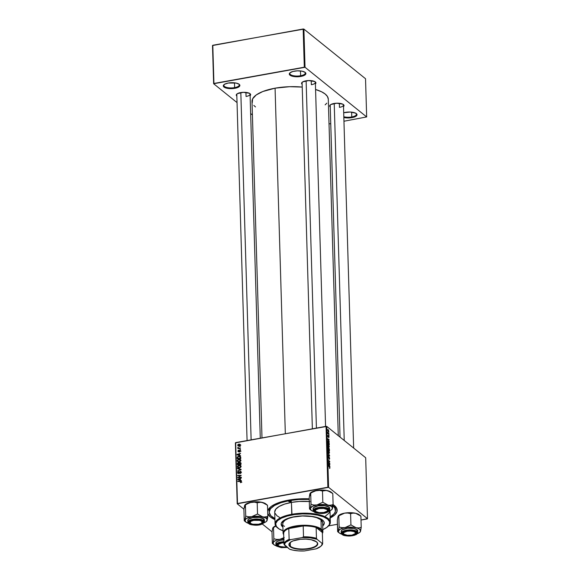 <?xml version="1.0" encoding="UTF-8"?>
<svg xmlns="http://www.w3.org/2000/svg" width="580" height="580" viewBox="0 0 580 580"><rect width="100%" height="100%" fill="white"/><g stroke="black" fill="none" stroke-linecap="round" stroke-linejoin="round"><path stroke-width="0.87" d="M234.624 87.616A7.743 2.769 178.3 0 0 238.909 84.093A7.743 2.769 -1.7 0 1 239.301 84.927A7.743 2.769 -1.7 0 1 234.624 87.616L234.48 82.817L234.624 87.616A7.743 2.769 -1.7 0 1 223.822 85.383A7.743 2.769 -1.7 0 1 224.163 84.535A7.743 2.769 178.3 0 0 226.396 87.348A7.743 2.769 178.3 0 0 234.624 87.616L234.856 88.312L234.624 87.616M228.295 83.027A8.294 2.965 -1.7 0 1 239.199 84.31A8.294 2.965 -1.7 0 1 234.856 88.312L238.532 87.109L239.728 85.999L239.192 84.303L236.089 83.063L228.295 83.027L224.619 84.238L223.286 85.927L223.96 87.043L227.063 88.276L234.856 88.312A8.294 2.965 -1.7 0 1 225.787 87.942A8.294 2.965 -1.7 0 1 223.88 84.76A8.294 2.965 -1.7 0 1 228.295 83.027M300.629 75.741A7.743 2.769 178.3 0 0 304.913 72.217A7.743 2.769 -1.7 0 1 305.305 73.044A7.743 2.769 -1.7 0 1 300.629 75.741L300.483 70.941L300.629 75.741A7.743 2.769 -1.7 0 1 289.826 73.508A7.743 2.769 -1.7 0 1 290.167 72.652A7.743 2.769 178.3 0 0 292.4 75.472A7.743 2.769 178.3 0 0 300.629 75.741L300.861 76.437L300.629 75.741M294.306 71.151A8.294 2.965 -1.7 0 1 305.211 72.427A8.294 2.965 -1.7 0 1 300.861 76.437L303.529 75.712L305.732 74.124L305.196 72.42L302.093 71.188L297.467 70.825L292.878 71.471L289.877 72.892L289.289 74.052L290.754 75.654L293.074 76.4L300.861 76.437A8.294 2.965 -1.7 0 1 291.791 76.067A8.294 2.965 -1.7 0 1 289.891 72.884A8.294 2.965 -1.7 0 1 294.306 71.151M351.77 116.943A7.743 2.769 178.3 0 0 356.062 113.419A7.743 2.769 -1.7 0 1 356.454 114.246A7.743 2.769 -1.7 0 1 351.77 116.943L351.632 112.136L351.77 116.943A7.743 2.769 -1.7 0 1 343.817 116.747A7.743 2.769 178.3 0 0 351.77 116.943L352.009 117.631L351.77 116.943M345.448 112.353A8.294 2.965 -1.7 0 1 356.352 113.629A8.294 2.965 -1.7 0 1 352.009 117.631L356.432 115.891L357.019 114.738L355.562 113.129L350.233 112.034L343.701 112.759A8.294 2.965 -1.7 0 1 345.448 112.353M339.459 107.372A6.634 2.371 178.3 0 0 343.164 104.385A6.634 2.371 -1.7 0 1 343.469 105.067A6.634 2.371 -1.7 0 1 339.459 107.372L339.344 103.298L339.459 107.372M334.015 103.487A7.192 2.574 -1.7 0 1 343.462 104.596A7.192 2.574 -1.7 0 1 343.519 106.568L344.041 105.553L342.773 104.168L336.755 103.211L330.825 104.531L329.788 105.495L330.252 106.966A7.192 2.574 -1.7 0 1 330.187 104.987A7.192 2.574 -1.7 0 1 334.015 103.487M246.058 96.483A6.634 2.371 178.3 0 0 249.762 93.496A6.634 2.371 -1.7 0 1 250.067 94.17A6.634 2.371 -1.7 0 1 246.058 96.483L245.935 92.408L246.058 96.483M240.606 92.597A7.192 2.574 -1.7 0 1 250.06 93.706A7.192 2.574 -1.7 0 1 250.111 95.678L250.64 94.663L249.371 93.271L243.353 92.314L237.423 93.641L236.263 95.106L236.85 96.07A7.192 2.574 -1.7 0 1 236.785 94.098A7.192 2.574 -1.7 0 1 240.606 92.597M311.351 84.731A6.634 2.371 178.3 0 0 315.056 81.744A6.634 2.371 -1.7 0 1 315.361 82.425A6.634 2.371 -1.7 0 1 311.351 84.731L311.235 80.656L311.351 84.731M305.906 80.845A7.192 2.574 -1.7 0 1 315.353 81.954A7.192 2.574 -1.7 0 1 315.404 83.926L315.933 82.911L314.664 81.526L308.647 80.569L302.716 81.889L301.556 83.353L302.144 84.325A7.192 2.574 -1.7 0 1 302.079 82.346A7.192 2.574 -1.7 0 1 305.906 80.845M335.421 509.465A33.183 11.868 178.3 0 0 333.522 504.861A33.183 11.868 -1.7 0 1 335.465 508.689L335.515 510.24A33.183 11.868 -1.7 0 1 330.18 516.954L334.218 513.684L335.399 511.364L334.783 507.906L332.811 505.738M267.663 510.995A34.836 12.463 -1.7 0 1 270.041 507.406A34.836 12.463 -1.7 0 1 288.579 500.127A34.836 12.463 -1.7 0 1 309.22 498.822L295.082 499.221L282.598 501.468L275.123 504.15L271.411 506.296L268.888 508.631L267.648 511.067M333.116 504.586A34.836 12.463 -1.7 0 1 334.377 505.499A34.836 12.463 -1.7 0 1 330.208 517.976M252.249 102.834L252.641 98.825L256.266 94.939L262.812 91.517L275.072 88.182A38.157 13.644 178.3 0 1 302.224 87.072L289.623 86.695L275.072 88.182L285.324 433.666L275.072 88.182A38.157 13.644 178.3 0 0 252.01 101.464L261.993 437.864M365.69 457.758L367.495 518.665L328.592 487.33L326.779 426.416L365.69 457.758L326.779 426.416L235.683 442.598L237.488 503.505L327.867 487.243L326.054 426.336L326.779 426.416L328.592 487.33L367.495 518.665L367.205 518.933L361.014 520.05L367.495 518.665L365.69 457.758M328.94 434.376L327.809 432.281L327.823 433.42L328.947 434.761L327.809 432.281L327.823 433.42L328.94 434.376M328.969 435.464L328.983 435.841L328.969 435.464M329.223 443.823L328.78 442.076L327.903 441.271L327.7 443.055L329.251 444.896L329.164 443.214L328.265 441.402L327.685 441.706L327.7 443.055L329.251 444.896L329.223 443.823M328.389 444.382L327.816 444.49L328.389 444.382L327.743 445.085L328.005 446.339L328.7 447.383L329.324 446.673L328.389 444.382L327.852 444.411L327.765 445.404L328.817 447.463L329.324 446.673L328.041 444.244M328.563 450.392L327.99 450.493L328.563 450.392L327.925 451.088L328.186 452.349L328.875 453.386L329.498 452.683L328.563 450.392L328.026 450.413L327.946 451.414L328.99 453.466L329.498 452.683L328.222 450.254M328.505 456.25L328.099 456.946L328.853 458.135L328.447 458.207L329.215 457.373L329.186 459.186L329.672 458.483L329.121 456.938L328.439 457.823L328.461 456.221L328.222 457.758L328.679 458.345L329.273 457.432L329.389 459.295L329.193 456.982L328.512 457.903L328.331 456.192M329.643 468.48L329.802 467.262L328.367 465.428L329.708 467.487L329.498 468.336L329.955 468.009L329.498 466.784L328.367 465.428L329.774 467.842L329.498 468.336L329.955 468.009M329.889 466.45L329.462 465.675L329.824 464.225L328.309 463.492L329.904 466.857L329.462 465.675L329.824 464.225L328.309 463.492L329.889 466.45M329.802 463.478L328.49 461.926L329.759 461.934L329.744 461.535L328.193 459.693L329.52 461.622L328.251 461.608L328.265 462.006L329.817 463.855L328.49 461.926L329.759 461.934L328.193 459.693L329.52 461.622L328.251 461.608L328.265 462.006L329.802 463.478M329.563 455.532L327.99 452.719L329.353 455.539L328.055 454.952L328.07 455.336L329.578 456.01L329.563 455.532L328.817 455.67L329.563 455.532L327.99 452.719L329.353 455.539L328.055 454.952L328.07 455.336L329.578 456.01L329.563 455.532M329.389 449.457L328.969 448.123L327.99 447.383L327.881 449.058L329.425 450.899L329.389 449.457L328.193 447.434L327.881 449.058L329.425 450.899L329.389 449.457M329.157 441.721L328.686 439.662L329.092 439.495L327.577 438.763L329.172 442.127L328.686 439.662L329.092 439.495L327.577 438.763L329.157 441.721M328.686 437.712L328.94 436.435L328.584 435.928L328.171 436.602L327.946 435.428L328.12 436.907L328.751 436.392L328.686 437.712L328.693 435.971L328.671 437.697L329.041 437.117M328.896 432.926L328.904 433.303L328.896 432.926M328.867 431.252L327.83 429.476L328.091 431.361L328.686 431.868L328.867 431.252L328.142 429.526L327.707 430.034L328.447 431.788L328.867 431.252L328.447 431.788M240.548 463.108L239.75 462.383L240.787 462.833L240.932 464.674L237.358 464.703L237.343 463.398L237.916 462.695L239.047 462.963L239.75 462.383L237.372 463.268L237.358 464.703L240.932 464.674L240.591 462.586M240.018 456.931L240.642 457.098L240.751 458.671L237.176 458.7L237.387 456.909L238.721 456.25L240.308 456.612M240.562 450.863L239.895 451.878L239.917 450.479L238.967 451.646L238.097 451.653L238.184 450.348L238.641 450.131L238.532 451.421L239.953 450.102L240.562 450.863L239.794 450.116L238.576 451.414L238.206 451.088L238.641 450.131L237.88 451.124L238.641 451.784L239.83 450.486L240.243 450.907L239.714 451.922L240.562 450.863L239.794 450.116M239.96 449.239L240.482 449.609L239.96 449.239M239.402 448.144L240.446 448.528L237.851 448.55L238.38 448.173L237.829 447.455L239.402 448.144L237.865 447.39L238.38 448.173L237.851 448.55L240.446 448.528L239.402 448.144M241.483 481.762L240.461 481.052L237.844 481.074L238.307 481.451L237.844 481.074L237.851 481.458L240.381 481.436L241.432 482.103L241.062 481.813L240.649 482.277L240.997 482.56L240.338 482.299L240.722 482.64L241.483 481.762L240.461 481.052L241.483 481.762L240.555 482.661L240.925 481.523L237.851 481.458L237.844 481.074L240.903 481.096L241.483 481.762L241.251 481.24M240.41 479.957L241.403 480.632L237.8 479.595L237.786 479.131L241.323 478L240.367 478.674L240.41 479.957L240.367 478.674L241.323 478L237.786 479.131L237.8 479.595L241.403 480.632L240.41 479.957M238.605 446.092L237.706 445.186L239.388 446.078L240.388 445.005L240.069 444.352L238.757 444.12L239.808 444.2L240.388 444.933L240.098 445.73L238.829 446.122L237.873 445.701L237.778 444.795L238.757 444.12L237.706 445.186L238.01 445.846M239.888 446.709L240.41 447.078L239.888 446.709M237.466 468.364L241.07 469.307L241.077 469.786L237.546 470.974L240.562 469.575L237.474 468.771L237.466 468.364L237.474 468.771L240.562 469.575L237.546 470.974L241.077 469.786L241.07 469.307L237.466 468.364L238.213 468.966L237.466 468.364M240.12 471.286L241.12 471.808L240.903 473.149L240.033 473.563L240.773 472.475L240.229 471.641L238.851 473.338L237.691 473.164L237.967 471.649L238.619 471.366L237.967 472.417L238.431 473.099L240.12 471.286L238.481 473.084L237.96 472.555L238.619 471.366L237.546 472.62L238.518 473.461L240.163 471.656L240.78 472.279L240.033 473.563L241.2 472.229L240.86 471.446L240.12 471.286L240.997 471.989L240.12 471.286M239.119 477.253L241.302 477.246L241.316 477.623L237.742 477.652L240.714 475.673L237.684 475.716L237.669 475.332L241.244 475.31L238.279 477.282L239.119 477.253L238.279 477.282L241.244 475.31L237.669 475.332L237.684 475.716L240.714 475.673L237.742 477.652L241.316 477.623L241.302 477.246L239.119 477.253L239.605 477.637L239.119 477.253M239.67 455.227L240.671 455.902L237.068 454.865L237.053 454.401L240.591 453.27L239.634 453.944L239.67 455.227L239.634 453.944L240.591 453.27L237.053 454.401L237.068 454.865L240.671 455.902L239.67 455.227M238.735 459.222L240.106 459.36L240.787 460.078L240.736 460.984L239.888 461.774L238.518 461.977L237.35 461.325L237.314 460.179L238.46 459.28L237.191 460.752L237.764 461.731L239.351 461.941L240.852 460.426L240.41 459.548L238.735 459.222M238.917 465.225L240.287 465.363L240.961 466.081L240.845 467.117L240.069 467.777L238.692 467.988L237.532 467.335L237.561 466.052L238.634 465.29L237.372 466.755L237.938 467.734L239.525 467.944L241.026 466.429L240.591 465.551L238.917 465.225M272.042 531.838L262.29 523.986L272.042 531.838M243.933 509.197L237.198 503.774L235.393 442.866L326.054 426.336L327.867 487.243L328.592 487.33L237.198 503.774L235.393 442.866L237.198 503.774L243.933 509.197M328.592 525.886L337.415 524.298L328.592 525.886M365.531 78.735L366.669 116.935L305.029 67.28L303.898 29.087L365.531 78.735L303.898 29.087L212.795 45.262L213.926 83.462L304.304 67.2L303.166 29L303.898 29.087L305.029 67.28L366.669 116.935L343.954 121.234L366.669 116.935L365.531 78.735M252.416 114.963L250.64 113.535L252.416 114.963M237.039 102.58L213.636 83.73L212.505 45.53L303.166 29L304.304 67.2L305.029 67.28L213.636 83.73L212.505 45.53L213.636 83.73L237.039 102.58M329.027 123.924L330.745 123.612L329.027 123.924M343.839 117.515L347.224 117.95L352.009 117.631A8.294 2.965 -1.7 0 1 343.839 117.515M253.808 105.415L255.497 106.93M325.141 104.864L326.801 103.168M328.287 99.158L327.454 96.519L325.184 94.025L321.574 91.778L315.571 89.494A38.157 13.644 178.3 0 1 328.294 99.202L338.278 435.682M312.366 428.794L302.1 82.817A6.634 2.371 -1.7 0 1 302.361 82.121M340.047 437.102L330.208 105.459A6.634 2.371 -1.7 0 1 330.469 104.763M236.799 94.569A6.634 2.371 -1.7 0 1 237.068 93.866M267.735 513.503L270.36 516.976L274.935 519.615A34.836 12.463 -1.7 0 1 267.735 513.503M329.57 518.288L334.704 514.996L337.045 511.372L336.407 507.739L332.833 504.404M274.906 518.6A33.183 11.868 -1.7 0 1 269.185 512.205L269.135 510.654A33.183 11.868 -1.7 0 1 270.845 506.724A33.183 11.868 178.3 0 0 269.229 511.429M237.706 445.186L238.583 445.824M240.743 445.397L239.874 444.686L239.337 445.715L239.692 445.998L238.032 445.15L238.771 444.49L240.367 444.809M240.686 444.903L240.178 444.787M238.583 445.795L238.626 446.172M239.105 446.245L238.032 445.15L238.909 445.745L240.439 445.237M240.7 469.684L241.077 469.786L240.7 469.684M240.338 473.49L239.975 473.193L240.338 473.49M241.171 472.591L240.78 472.279L241.171 472.591M240.163 471.656L240.78 472.279M240.736 472.512L240.403 473.099M237.836 473.316L238.518 473.461M238.431 473.468L237.546 472.62L238.416 473.236M238.481 473.084L237.96 472.555M241.207 471.968L240.831 472.026M238.213 477.644L237.727 477.253L238.213 477.644M238.141 475.716L237.669 475.332L238.141 475.716M238.721 477.644L238.279 477.282L238.721 477.644M238.663 479.841L237.786 479.131L238.655 479.841M239.989 479.827L238.917 479.515L239.692 480.138L238.184 479.348L238.873 479.907L238.184 479.348L239.953 478.797L240.381 479.145L239.953 478.797L239.989 479.827L240.758 480.443L239.989 479.827L239.953 478.797L238.184 479.348L239.989 479.827M240.381 481.436L241.062 481.813M238.307 448.55L237.844 448.173L238.307 448.55M238.844 448.543L238.38 448.173L238.844 448.543M237.778 447.666L238.38 448.173M239.214 448.623L238.199 447.673M239.83 450.486L240.243 450.907M237.88 451.124L238.641 451.784M238.576 451.414L238.206 451.088M240.2 451.088L240.664 450.82M237.923 455.111L237.053 454.401L237.923 455.111M239.25 455.097L238.184 454.785L238.96 455.409L237.445 454.618L238.141 455.17L237.445 454.618L239.221 454.067L239.649 454.415L239.221 454.067L239.25 455.097L240.026 455.713L239.25 455.097L239.221 454.067L237.445 454.618L239.25 455.097M240.751 458.671L240.613 457.033L238.569 456.279L237.184 457.33L237.176 458.7L240.751 458.671M237.582 458.142L237.155 457.794L237.582 458.142M237.568 457.635L237.184 457.33L237.568 457.635M238.989 456.612L238.569 456.279L238.989 456.612M240.627 457.033L239.75 456.938M240.323 458.294L237.582 458.316L238.054 458.693L237.612 457.279L238.561 456.656L239.968 456.895L240.751 458.635L239.62 456.714L237.88 456.924L237.582 458.316L240.323 458.294M238.634 462.434L237.191 460.752L238.068 461.426M238.068 461.383L238.228 462.028M238.025 461.383L239.351 461.564L238.025 461.383L238.786 461.992L237.612 460.687L238.713 459.599L240.809 460.774L240.432 460.469L239.351 461.564L239.707 461.847L239.351 461.564L240.417 460.332L239.272 459.57L237.814 460.099L238.025 461.383L237.612 460.687M238.481 461.39L238.902 462.086M240.99 460.563L240.113 459.86L240.432 460.469M237.756 464.123L237.329 463.775L237.756 464.123M238.192 463L237.742 463.565L237.372 463.268L237.742 463.674L238.692 463.115L239.286 464.043L238.858 463.703L238.873 464.312L237.764 464.319L238.228 464.696L237.742 463.674L237.764 464.319L239.344 464.689L238.192 463L238.692 463.115M238.975 463.34L238.162 462.623L238.909 463.355M239.047 462.963L238.162 462.623M240.888 463.224L239.75 462.383L240.867 463.072M241.033 463.094L240.512 463.115M239.75 462.76L239.293 464.304L240.497 464.297L239.293 464.304L239.757 464.682L239.272 463.514L239.75 462.76L240.896 463.587L240.446 463.224L240.925 464.645L240.345 462.978L239.75 462.76L240.446 463.224M238.815 468.437L237.372 466.755L238.242 467.429M240.316 465.885L240.925 465.979M241.005 466.008L240.149 465.885M238.242 467.393L238.409 468.038M238.105 467.321L238.917 467.966M241.171 466.566L240.294 465.863L240.613 466.479L239.533 467.567L239.888 467.85L238.206 467.393L237.786 466.697L238.887 465.61L240.852 466.392M238.206 467.393L238.96 468.002L237.786 466.697L239.185 467.611L240.192 467.284L240.613 466.479L240.99 466.777L240.613 466.479M238.663 467.4L239.076 468.096M329.244 464.334L329.824 464.225L329.244 464.334M329.273 465.32L328.324 463.935L329.244 464.297L329.085 465.356L328.483 463.906L329.244 464.297L329.273 465.32M328.258 461.68L328.817 461.578L328.258 461.68M328.258 461.745L329.23 461.571L328.258 461.745M328.258 461.847L329.52 461.622L328.258 461.847M328.164 456.344L328.541 456.279L328.164 456.344M328.273 457.105L328.534 456.634M329.193 456.982L328.78 457.352M328.331 455.452L328.954 455.336L328.331 455.452M328.758 455.641L329.353 455.539L328.758 455.641M328.875 453.016L327.932 451.276L328.563 450.754L329.324 452.509L328.577 453.074L328.099 451.247L328.563 450.754L329.295 452.212L328.875 453.016L329.324 452.509M328.454 448.26L328.534 449.471L327.86 448.282L328.215 447.818L328.432 448.195L328.265 449.514L328.033 448.253L328.215 447.818L328.454 448.275M328.033 448.253L327.852 447.883M329.237 450.305L328.447 449.732L328.889 448.405L329.237 450.305L328.715 449.681L328.947 448.463L329.237 450.305M328.693 448.891L328.49 448.478M328.693 447.013L327.751 445.273L328.381 444.744L329.143 446.506L328.396 447.064L327.925 445.237L328.381 444.744L329.143 446.433L328.49 447.18M328.512 439.604L329.092 439.495L328.512 439.604M328.541 440.59L327.591 439.205L328.512 439.567L328.352 440.626L327.751 439.176L328.512 439.567L328.541 440.59M328.265 441.402L327.685 441.706M328.998 443.243L329.056 444.302L327.7 442.917L327.671 441.924L328.265 441.764L329.056 444.302L327.874 442.888L328.265 441.764L329.005 443.243M327.867 441.887L328.265 441.764M328.621 436.356L327.997 436.653L328.193 435.384L327.881 435.971L328.222 437.008L328.526 436.631L328.026 436.718L328.715 436.356M328.222 437.008L328.526 436.631M328.193 435.384L327.881 435.971M328.142 429.526L327.707 430.034M328.418 431.404L327.714 430.186L328.157 429.903L328.729 431.136L328.142 431.447L328.157 429.903L328.418 431.404L328.729 431.136M239.968 444.78L238.771 444.49L238.032 445.15M240.591 466.334L239.032 465.588L237.786 466.697M328.099 451.247L328.563 450.754M327.925 445.237L328.381 444.744M329.143 446.506L328.94 447.1M290.544 501.714L290.515 500.801L291.377 501.229A1.385 0.493 -1.7 0 1 290.544 501.714L288.731 501.504L289.449 500.83A1.385 0.493 -1.7 0 1 291.377 501.236L290.544 501.714A1.385 0.493 -1.7 0 1 288.615 501.316A1.385 0.493 -1.7 0 1 289.449 500.83L290.507 500.801L290.544 501.714M324.256 522.428L323.901 523.943L322.69 525.466A21.569 7.714 178.3 0 0 324.249 522.711M282.902 527.169A21.569 7.714 -1.7 0 1 281.155 524.247A21.569 7.714 -1.7 0 1 294.19 516.744A21.569 7.714 -1.7 0 1 324.271 522.971A21.569 7.714 -1.7 0 1 322.705 525.987L323.915 524.465L324.14 522.196L323.256 520.738L320.472 518.774L312.613 516.497L302.419 515.903L292.291 517.128L284.628 519.883L282.685 521.275L281.235 523.515L281.293 525.023L282.917 527.176M274.71 512.075L275.79 509.167L279.154 506.441L284.519 504.122L291.421 502.418L291.769 514.293A27.651 9.889 178.3 0 0 277.284 527.633L277.805 528.061A27.093 9.693 -1.7 0 1 292.008 514.982L291.421 502.418A27.651 9.889 178.3 0 0 274.71 512.038L275.065 523.914A27.651 9.889 -1.7 0 1 291.769 514.293A27.651 9.889 -1.7 0 1 330.339 522.275A27.651 9.889 -1.7 0 1 328.084 526.35M327.845 526.575L328.345 526.118A27.651 9.889 178.3 0 0 322.009 515.518A27.651 9.889 178.3 0 0 291.769 514.293L292.008 514.982A27.093 9.693 -1.7 0 1 321.632 516.186A27.093 9.693 -1.7 0 1 327.845 526.575A27.093 9.693 -1.7 0 1 322.806 529.591L326.779 527.438L329.353 524.683L329.629 521.833L327.591 519.136L323.415 516.823L317.449 515.098L310.22 514.097L302.339 513.923L294.495 514.583L287.354 516.019L281.539 518.114L277.552 520.673L275.725 523.493L276.225 526.321L279.009 528.909L283.011 530.773A27.093 9.693 -1.7 0 1 277.805 528.061M277.552 527.851A27.651 9.889 -1.7 0 1 275.065 523.914M269.185 512.205A33.183 11.868 -1.7 0 1 289.231 500.656L289.217 500.018L289.231 500.656A33.183 11.868 -1.7 0 1 309.234 499.431L298.642 499.518L289.231 500.656L280.952 502.7L274.521 505.485L270.476 508.754L269.185 512.241L270.744 515.642L275.029 518.658M282.801 523.682A19.909 7.12 -1.7 0 1 294.829 516.758A19.909 7.12 -1.7 0 1 322.596 522.5L322.871 531.795A19.909 7.12 -1.7 0 1 322.364 533.484A19.909 7.12 178.3 0 0 321.255 529.098A19.909 7.12 178.3 0 0 296.583 525.806A19.909 7.12 178.3 0 0 283.685 534.63A19.909 7.12 -1.7 0 1 283.076 532.976A19.909 7.12 -1.7 0 1 298.852 525.524A19.909 7.12 -1.7 0 1 321.255 529.098L320.979 519.803L322.596 522.478M332.971 505.869A33.183 11.868 -1.7 0 1 335.515 510.24M309.299 501.468A27.651 9.889 178.3 0 0 291.421 502.418L299.258 501.468L310.003 501.519M329.984 510.371L328.904 513.271L325.539 516.004M279.582 517.418L276.957 515.787L274.884 513.039M281.14 523.762L282.895 526.654A21.569 7.714 178.3 0 1 281.162 523.994M282.801 523.704L283.127 522.304L285.019 520.282L288.434 518.498L293.074 517.106L302.426 515.983L311.837 516.534L316.579 517.628L320.979 519.803L321.255 529.098A19.909 7.12 -1.7 0 1 322.871 531.795M284.425 526.386L283.736 525.748M253.598 519.955L253.728 520.354A6.083 2.175 -1.7 0 1 260.384 520.63A6.083 2.175 -1.7 0 1 261.776 522.957A6.083 2.175 -1.7 0 1 258.542 524.233L261.239 523.348L262.218 522.109L261.145 520.927L259.441 520.383L253.728 520.354L251.031 521.239L250.052 522.478L251.125 523.66L252.829 524.204L258.542 524.233A6.083 2.175 -1.7 0 1 250.545 523.29A6.083 2.175 -1.7 0 1 253.728 520.354L253.598 519.955M261.776 522.957L262.276 522.508A6.634 2.371 178.3 0 0 262.45 520.898A6.634 2.371 -1.7 0 1 262.755 521.579A6.634 2.371 -1.7 0 1 261.986 522.732A6.634 2.371 178.3 0 0 262.45 520.898A6.634 2.371 -1.7 0 1 262.755 521.579A6.634 2.371 -1.7 0 1 261.986 522.732M240.823 92.561L251.125 439.814L240.823 92.561M250.321 523.08A6.634 2.371 -1.7 0 1 249.487 521.971A6.634 2.371 -1.7 0 1 249.755 521.275A6.634 2.371 178.3 0 0 250.024 522.87A6.634 2.371 -1.7 0 1 249.487 521.971A6.634 2.371 -1.7 0 1 249.755 521.275A6.634 2.371 178.3 0 0 250.031 522.877L249.538 523.479L250.031 522.877L250.545 523.29M272.629 528.757L272.005 532.15L272.702 528.235L273.506 527.539L273.84 538.784L273.137 542.691L272.339 543.387L272.005 532.15L272.339 543.387L273.941 544.692A11.129 3.98 -1.7 0 1 273.137 542.691L272.339 543.387L273.949 544.7A11.129 3.98 -1.7 0 0 273.963 544.707L273.057 543.213L273.847 541.662L276.211 540.299L279.785 539.327L276.732 539.422L273.84 538.784L273.137 542.691A11.129 3.98 -1.7 0 1 279.785 539.327L284.033 538.892M276.421 545.925A11.129 3.98 -1.7 0 1 273.963 544.707L276.428 545.925M284.142 542.365L278.212 543.692L277.175 544.649L277.646 546.121A7.192 2.574 -1.7 0 0 287.122 547.216L280.336 547.194L277.646 546.121L278.139 545.519A6.634 2.371 -1.7 0 1 277.595 544.613A6.634 2.371 -1.7 0 1 277.863 543.917A6.634 2.371 178.3 0 0 278.139 545.519L277.646 546.121A7.192 2.574 -1.7 0 1 277.581 544.149A7.192 2.574 -1.7 0 1 283.91 542.372M287.433 547.462L276.617 545.997A8.294 2.965 -1.7 0 1 275.942 544.874A8.294 2.965 -1.7 0 1 283.895 541.669L277.849 542.894L275.942 544.874L276.718 546.201L281.3 547.658L287.433 547.462M272.97 527.72L272.702 528.235L273.506 527.539L273.84 538.784L276.732 539.422L279.785 539.327L284.251 537.558L279.785 539.327A11.129 3.98 -1.7 0 1 283.808 538.9M273.506 527.539L276.334 525.864L273.506 527.539M273.419 527.213L275.783 525.85M284.07 539.908L280.901 540.226L277.226 541.437L276.029 542.547L276.073 543.699M283.837 539.915A8.294 2.965 178.3 0 0 275.892 543.119L275.942 544.874M284.135 542.09L277.566 543.562L276.413 544.62L276.935 546.251L276.877 544.047L283.903 542.097M276.617 545.997L287.455 547.484M275.688 525.886A11.129 3.98 178.3 0 0 273.434 527.198L273.071 527.532M278.429 545.722A6.634 2.371 -1.7 0 1 277.595 544.613A6.634 2.371 -1.7 0 1 277.863 543.917A6.634 2.371 178.3 0 0 278.132 545.512L278.654 545.932A6.083 2.175 -1.7 0 0 286.65 546.875L286.687 546.867A6.083 2.175 -1.7 0 1 286.65 546.875L281.996 547.012L278.661 545.939L278.168 545.12L278.596 544.279L281.844 542.996L281.706 542.597L281.844 542.996A6.083 2.175 -1.7 0 1 283.924 542.771M278.654 545.932A6.083 2.175 -1.7 0 1 281.844 542.996L284.164 542.764M244.521 506.115L243.897 509.508L244.231 520.746L243.897 509.508L244.593 505.593A11.129 3.98 178.3 0 0 245.427 507.616M264.074 517.07L262.726 516.867A11.129 3.98 -1.7 0 1 266.293 518.389L267.829 516.497L265.372 517.055L262.726 516.867L257.527 514.018L257.194 502.78L260.949 502.208L264.951 503.498L267.496 505.26L267.829 516.497L264.074 517.07M262.74 521.108A7.192 2.574 -1.7 0 1 262.747 521.115A7.192 2.574 -1.7 0 1 258.97 524.581A7.192 2.574 -1.7 0 1 249.538 523.479L249.067 522.007L250.103 521.05L254.635 519.818L261.145 520.318L262.74 521.108L263.32 522.072L262.167 523.537L257.636 524.769L253.475 524.755L249.538 523.479A7.192 2.574 -1.7 0 1 249.465 521.507A7.192 2.574 -1.7 0 1 256.048 519.723A7.192 2.574 -1.7 0 1 262.74 521.108M264.226 520.557L263.69 518.861L263.45 520.978C265.35 522.101 263.965 523.385 259.282 524.827C253.38 525.291 249.9 524.885 248.827 523.61L251.807 524.798L257.796 525.038L261.841 524.132L263.53 523.153L264.096 522.051L263.45 520.978L260.464 519.789L254.475 519.549L250.429 520.456L248.74 521.434L248.175 522.537L248.827 523.61C246.92 522.486 248.312 521.202 252.989 519.76C258.89 519.296 262.377 519.702 263.45 520.978L263.74 520.615L255.505 519.042L249.654 520.296L247.834 522.232A8.294 2.965 -1.7 0 1 254.41 519.122A8.294 2.965 -1.7 0 1 263.74 520.615L263.69 518.861A8.294 2.965 178.3 0 0 254.359 517.367A8.294 2.965 178.3 0 0 247.783 520.477L247.964 521.058M248.508 523.356A8.294 2.965 -1.7 0 1 247.834 522.232L248.61 523.559C251.466 525.451 261.95 526.72 264.415 521.739L263.74 520.615A8.294 2.965 -1.7 0 1 264.415 521.739L263.661 523.029M266.72 521.144L267.829 516.497L267.496 505.26L262.298 502.411L265.865 503.933M244.862 505.078L244.593 505.593L245.398 504.904L245.731 516.142L244.63 520.782L246.362 518.534L251.676 516.686L248.624 516.78L245.731 516.142L245.398 504.904L249.712 502.628L254.301 502.135L257.194 502.78L257.527 514.018L251.676 516.686L260.188 516.425L265.633 517.94L267.083 519.368L267.126 520.405L265.785 521.92L264.009 522.812A11.129 3.98 -1.7 0 0 266.394 521.449L266.757 521.115M245.311 504.571L247.667 503.208L252.619 502.019L256.947 501.787L262.298 502.411A11.129 3.98 178.3 0 0 251.249 502.229L254.301 502.135L257.194 502.78L259.651 502.222L262.298 502.411A11.129 3.98 178.3 0 1 265.879 503.947L267.489 505.252M248.32 523.283L245.855 522.065L245.028 520.05A11.129 3.98 -1.7 0 1 251.676 516.686A11.129 3.98 -1.7 0 1 262.726 516.867L257.527 514.018L251.676 516.686L248.624 516.78L245.731 516.142L245.028 520.05A11.129 3.98 -1.7 0 0 245.84 522.058A11.129 3.98 -1.7 0 0 248.305 523.283M264.415 521.739L264.364 519.985A8.294 2.965 178.3 0 0 263.69 518.861L259.144 517.389L252.793 517.585L248.37 519.332L247.783 520.485L247.834 522.232M266.923 520.891L267.126 520.405A11.129 3.98 -1.7 0 1 266.394 521.449M267.67 517.693L267.829 516.497L266.293 518.389A11.129 3.98 -1.7 0 1 267.126 520.405L267.67 517.693M244.593 505.593L244.992 504.861L251.249 502.229A11.129 3.98 178.3 0 0 245.325 504.557L244.963 504.89M315.614 511.328A6.634 2.371 -1.7 0 1 314.781 510.226A6.634 2.371 -1.7 0 1 315.049 509.53A6.634 2.371 178.3 0 0 315.317 511.118L315.839 511.546A6.083 2.175 -1.7 0 1 319.029 508.609L318.891 508.203L319.029 508.609L323.676 508.464L327.019 509.537L327.512 510.357L327.076 511.205L323.836 512.481A6.083 2.175 -1.7 0 1 315.839 511.546L315.353 510.733L315.781 509.885L319.029 508.609A6.083 2.175 -1.7 0 1 325.677 508.877A6.083 2.175 -1.7 0 1 327.069 511.212A6.083 2.175 -1.7 0 1 323.836 512.481L319.181 512.626L315.846 511.546M316.419 428.069L306.117 80.808L316.419 428.069M327.069 511.212L327.57 510.755A6.634 2.371 178.3 0 0 327.743 509.153A6.634 2.371 -1.7 0 1 328.048 509.827A6.634 2.371 -1.7 0 1 327.279 510.98A6.634 2.371 178.3 0 0 327.743 509.153A6.634 2.371 -1.7 0 1 328.048 509.827A6.634 2.371 -1.7 0 1 327.279 510.98M343.723 533.97A6.634 2.371 -1.7 0 1 342.889 532.868A6.634 2.371 -1.7 0 1 343.157 532.172A6.634 2.371 178.3 0 0 343.425 533.76L343.947 534.187A6.083 2.175 -1.7 0 1 347.137 531.251L347 530.845L347.137 531.251L343.889 532.527L343.462 533.375L343.954 534.187L347.289 535.267L351.944 535.122A6.083 2.175 -1.7 0 1 343.947 534.187M344.23 440.466L334.225 103.45L344.23 440.466M355.192 533.846L355.489 532.578L353.778 531.512L350.646 531.019L347.137 531.251A6.083 2.175 -1.7 0 1 353.786 531.519A6.083 2.175 -1.7 0 1 355.177 533.854A6.083 2.175 -1.7 0 1 351.944 535.122L355.678 533.397A6.634 2.371 178.3 0 0 355.852 531.795A6.634 2.371 -1.7 0 1 356.156 532.469A6.634 2.371 -1.7 0 1 355.395 533.622A6.634 2.371 178.3 0 0 355.852 531.795A6.634 2.371 -1.7 0 1 356.156 532.469A6.634 2.371 -1.7 0 1 355.395 533.622M359.296 514.851A11.129 3.98 178.3 0 0 359.281 514.837L360.898 516.149L361.231 527.387L358.774 527.945L356.127 527.757L350.929 524.907L345.078 527.575L342.026 527.677L339.133 527.032L338.43 530.939L337.828 531.737L337.299 520.398L337.632 531.635L339.235 532.94M359.281 514.837A11.129 3.98 178.3 0 0 359.267 514.83A11.129 3.98 178.3 0 0 355.7 513.3L360.898 516.149L358.607 514.38L355.7 513.3L360.898 516.149L359.281 514.837M337.923 517.012L337.299 520.398L338.002 516.49L338.8 515.794L339.133 527.032L338.43 530.939L337.632 531.635L339.249 532.947A11.129 3.98 -1.7 0 1 339.249 532.947L341.721 534.173A11.129 3.98 -1.7 0 1 339.256 532.962L338.35 531.461L339.764 529.431L343.781 527.851L347.877 527.22L353.59 527.314L357.236 528.068L359.694 529.279L360.528 531.302L361.231 527.387L360.898 516.149M343.157 532.172A6.634 2.371 178.3 0 0 343.433 533.767L342.939 534.376A7.192 2.574 -1.7 0 1 342.874 532.397A7.192 2.574 -1.7 0 1 349.45 530.613A7.192 2.574 -1.7 0 1 356.142 531.998L356.606 533.47L355.569 534.426L351.038 535.659L344.527 535.159L342.939 534.376L342.352 533.404L343.512 531.94L348.043 530.707L353.452 530.925L356.142 531.998A7.192 2.574 -1.7 0 1 356.149 532.005A7.192 2.574 -1.7 0 1 352.372 535.478A7.192 2.574 -1.7 0 1 342.939 534.376L343.433 533.767A6.634 2.371 -1.7 0 1 342.889 532.868A6.634 2.371 -1.7 0 1 343.157 532.172M357.635 531.447L357.824 532.628L357.149 531.505L356.852 531.867C358.752 532.991 357.367 534.274 352.683 535.717C346.789 536.181 343.302 535.775 342.229 534.499L341.917 534.245A8.294 2.965 -1.7 0 1 341.236 533.121A8.294 2.965 -1.7 0 1 347.812 530.018A8.294 2.965 -1.7 0 1 357.149 531.505A8.294 2.965 -1.7 0 1 357.824 532.628L356.649 534.368C351.465 536.572 346.586 536.601 342.012 534.448L346.594 535.905L354.054 535.413L356.221 534.564L357.498 532.94L356.852 531.867L353.873 530.686L347.877 530.439L343.831 531.345L341.714 532.868L342.229 534.499C340.322 533.375 341.714 532.092 346.39 530.649C352.292 530.192 355.779 530.598 356.852 531.867L357.091 529.75L357.149 531.505L348.906 529.932L343.055 531.186L341.236 533.121L341.917 534.245M341.236 533.121L341.185 531.367A8.294 2.965 178.3 0 1 347.761 528.264A8.294 2.965 178.3 0 1 357.091 529.75L357.766 530.867A8.294 2.965 178.3 0 0 357.091 529.75L353.988 528.51L347.746 528.264L342.519 529.685L341.323 530.794L341.366 531.947M360.129 532.034L361.231 527.387L358.774 527.945L356.127 527.757L350.929 524.907L345.078 527.575L342.026 527.677L339.133 527.032L338.8 515.794L344.65 513.126L347.703 513.024L350.595 513.67L350.929 524.907L350.595 513.67L353.053 513.111L355.7 513.3A11.129 3.98 178.3 0 0 344.65 513.126L350.349 512.676L355.7 513.3L353.053 513.111L350.595 513.67L347.703 513.024L344.65 513.126A11.129 3.98 178.3 0 0 338.727 515.446L338.365 515.779M338.713 515.461L341.076 514.097L344.65 513.126L338.401 515.75M339.249 532.947A11.129 3.98 -1.7 0 1 338.43 530.939A11.129 3.98 -1.7 0 1 345.078 527.575A11.129 3.98 -1.7 0 1 356.127 527.757A11.129 3.98 -1.7 0 1 360.528 531.302L359.817 532.324L357.411 533.709A11.129 3.98 -1.7 0 0 359.803 532.338L360.165 532.005M360.325 531.788L360.528 531.302A11.129 3.98 -1.7 0 1 359.803 532.338M309.814 494.37L309.191 497.756L309.524 508.993L309.191 497.756L309.894 493.848A11.129 3.98 178.3 0 0 310.72 495.864M329.368 505.325L328.019 505.115A11.129 3.98 -1.7 0 1 331.586 506.637L333.123 504.745L330.665 505.303L328.019 505.115L322.821 502.265L322.487 491.028L326.243 490.455L330.245 491.746L332.789 493.507L333.123 504.745L329.368 505.325M314.831 511.734L315.324 511.125A6.634 2.371 -1.7 0 1 314.781 510.226A6.634 2.371 -1.7 0 1 315.049 509.53A6.634 2.371 178.3 0 0 315.324 511.125L314.831 511.734L314.244 510.762L315.404 509.298L319.928 508.065L325.337 508.283L328.033 509.356A7.192 2.574 -1.7 0 1 328.041 509.363A7.192 2.574 -1.7 0 1 324.263 512.836A7.192 2.574 -1.7 0 1 314.831 511.734A7.192 2.574 -1.7 0 1 314.766 509.755A7.192 2.574 -1.7 0 1 321.342 507.971A7.192 2.574 -1.7 0 1 328.033 509.356L328.613 510.32L328.106 511.321L324.271 512.836L318.775 513.003L314.831 511.734M329.52 508.805L328.983 507.108L328.744 509.225C330.644 510.349 329.259 511.632 324.575 513.082C318.681 513.539 315.194 513.133 314.121 511.857L317.101 513.046L323.089 513.285L328.106 511.923L329.389 510.298L328.744 509.225L326.982 508.355L319.769 507.797L315.723 508.703L314.034 509.682L313.468 510.791L314.121 511.857C312.214 510.733 313.606 509.45 318.282 508.007C324.184 507.551 327.671 507.957 328.744 509.225L329.034 508.863L320.798 507.29L314.947 508.544L313.127 510.48A8.294 2.965 -1.7 0 1 319.703 507.377A8.294 2.965 -1.7 0 1 329.034 508.863L328.983 507.108A8.294 2.965 178.3 0 0 319.652 505.622A8.294 2.965 178.3 0 0 313.077 508.725L313.258 509.305M313.802 511.603A8.294 2.965 -1.7 0 1 313.127 510.48L313.903 511.807C316.76 513.706 327.243 514.975 329.715 509.987L329.034 508.863A8.294 2.965 -1.7 0 1 329.715 509.987L328.954 511.277M332.014 509.392L333.123 504.745L332.789 493.507L327.591 490.658L331.158 492.188M309.524 508.993L311.141 510.306A11.129 3.98 -1.7 0 1 310.322 508.298L309.524 508.993M310.155 493.326L309.894 493.848L310.692 493.152L311.025 504.39L310.322 508.298L312.453 506.333L316.97 504.934L313.918 505.035L311.025 504.39L310.692 493.152L315.012 490.876L319.594 490.383L322.487 491.028L322.821 502.265L316.97 504.934L325.481 504.673L330.926 506.195L332.072 507.116L332.42 508.66L331.079 510.168L329.302 511.067A11.129 3.98 -1.7 0 0 331.688 509.697L332.057 509.363M310.605 492.819L314.048 491.079L317.912 490.274L322.241 490.035L327.591 490.658A11.129 3.98 178.3 0 0 316.542 490.484L319.594 490.383L322.487 491.028L324.945 490.47L327.591 490.658A11.129 3.98 178.3 0 1 331.173 492.195L332.782 493.507M311.141 510.306A11.129 3.98 -1.7 0 0 313.606 511.531L311.148 510.32L310.322 508.298L309.72 509.095M329.715 509.987L329.657 508.232A8.294 2.965 178.3 0 0 328.983 507.108L324.438 505.644L318.094 505.84L313.664 507.58L313.077 508.733L313.127 510.48M332.217 509.146L332.42 508.66A11.129 3.98 -1.7 0 1 331.688 509.697M332.964 505.948L333.123 504.745L331.586 506.637A11.129 3.98 -1.7 0 1 332.42 508.66L332.964 505.948M316.97 504.934A11.129 3.98 -1.7 0 1 328.019 505.115L322.821 502.265L316.97 504.934L313.918 505.035L311.025 504.39L310.322 508.298A11.129 3.98 -1.7 0 1 316.97 504.934M309.894 493.848L310.293 493.109L316.542 490.484A11.129 3.98 178.3 0 0 310.619 492.804L310.257 493.138M290.37 546.28A14.101 5.046 178.3 0 0 308.69 548.47A14.101 5.046 178.3 0 0 316.433 541.756A14.101 5.046 -1.7 0 1 317.412 543.533A14.101 5.046 -1.7 0 1 306.24 548.811A14.101 5.046 -1.7 0 1 290.37 546.28L290.254 542.409L290.37 546.28A14.101 5.046 -1.7 0 1 289.224 544.366A14.101 5.046 -1.7 0 1 290.094 542.539A14.101 5.046 178.3 0 0 290.37 546.28L290.072 546.643L290.37 546.28M316.579 541.872A14.435 5.162 -1.7 0 1 316.593 541.887A14.435 5.162 -1.7 0 1 309.017 548.854A14.435 5.162 -1.7 0 1 290.072 546.643L288.898 544.7L289.92 542.691L292.987 540.923L300.317 539.284L305.95 539.11L311.177 539.719L316.579 541.872L317.753 543.815L316.731 545.823L313.671 547.592L306.334 549.231L297.989 549.195L293.27 548.216L290.087 546.65A14.435 5.162 -1.7 0 1 289.942 542.677A14.435 5.162 -1.7 0 1 303.151 539.096A14.435 5.162 -1.7 0 1 316.579 541.872M283.656 533.622A19.357 6.924 -1.7 0 1 283.642 533.332A19.357 6.924 -1.7 0 1 288.796 528.561A19.357 6.924 -1.7 0 1 303.195 525.973A19.357 6.924 -1.7 0 1 316.136 527.481A19.357 6.924 -1.7 0 1 320.762 529.707L321.255 529.098L320.762 529.707L316.136 527.481L322.335 532.476L321.958 531.048L320.762 529.707A19.357 6.924 -1.7 0 1 322.335 532.476L322.661 543.315L322.089 543.359L317.064 539.313L316.462 538.32L316.136 527.481L322.335 532.476L322.661 543.315A19.357 6.924 -1.7 0 1 321.001 546.092M320.762 546.316L321.262 545.86A19.357 6.924 178.3 0 0 322.661 543.315L322.089 543.359A18.799 6.721 -1.7 0 1 320.762 546.316A18.799 6.721 -1.7 0 1 316.158 548.839L304.486 550.942A18.799 6.721 -1.7 0 1 289.594 549.202L284.57 545.157A18.799 6.721 -1.7 0 1 290.5 539.675L285.868 542.22L284.765 543.678L284.57 545.157L283.968 544.171L289.594 549.202L292.726 550.087L298.337 550.87L304.486 550.942L316.158 548.839L320.791 546.295L321.885 544.837L322.089 543.359L317.064 539.313L310.278 537.827L302.165 537.573L290.5 539.675L289.123 539.4A19.357 6.924 178.3 0 0 283.968 544.171L283.642 533.332L283.968 544.171A19.357 6.924 -1.7 0 1 289.123 539.4L288.796 528.561L303.195 525.973L303.514 536.812L302.165 537.573L290.5 539.675L289.123 539.4L288.796 528.561L303.195 525.973L295.343 526.741L288.796 528.561A19.357 6.924 178.3 0 0 283.642 533.332L283.729 534.049M316.136 527.481A19.357 6.924 178.3 0 0 303.195 525.973L303.514 536.812A19.357 6.924 -1.7 0 1 316.462 538.32L316.136 527.481M316.462 538.32A19.357 6.924 178.3 0 0 303.514 536.812L302.165 537.573A18.799 6.721 -1.7 0 1 317.064 539.313L316.462 538.32M238.677 83.882L239.199 84.31M304.681 72.007L305.211 72.427M355.83 113.201L356.352 113.629M342.939 104.168L343.462 104.596M249.538 93.278L250.06 93.706M314.831 81.526L315.353 81.954M240.562 471.743L241.439 472.446M238.141 473.012L239.018 473.722M240.939 481.538L241.817 482.241M240.091 450.544L240.968 451.247M238.329 451.356L239.199 452.059M239.968 456.895L240.845 457.598M237.93 461.31L238.8 462.013M238.677 463.101L239.547 463.804M240.25 462.869L241.128 463.579M328.316 450.653L327.939 450.725M329.099 453.111L328.664 453.183M328.142 444.65L327.758 444.715M328.599 431.476L328.215 431.549M324.256 522.457L324.271 522.971M329.984 510.4L330.339 522.275M281.14 523.733L281.155 524.247M250.067 94.17L260.275 438.168M236.785 94.09L247.073 440.546M262.218 520.688L262.747 521.115M244.231 520.753L245.84 522.058M325.576 426.423L315.361 82.425M343.469 105.067L353.655 448.064M355.627 531.577L356.149 532.005M327.519 508.935L328.041 509.363M282.728 521.239L283.076 532.976"/></g></svg>
